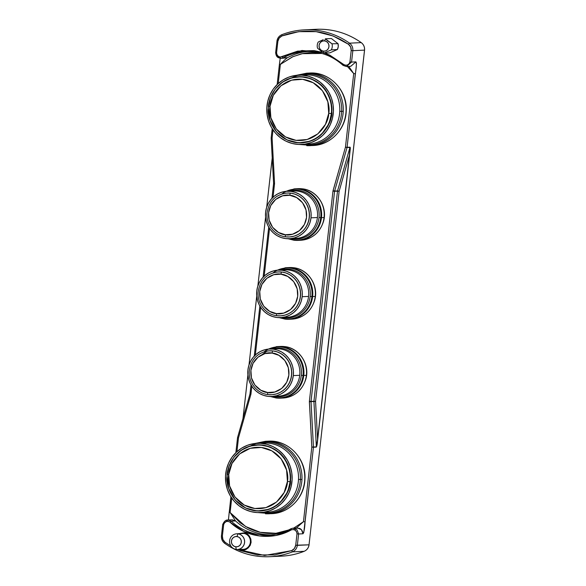 <?xml version="1.0" encoding="UTF-8"?>
<svg xmlns="http://www.w3.org/2000/svg" width="586" height="586" viewBox="0 0 586 586"><rect width="100%" height="100%" fill="white"/><g stroke="black" fill="none" stroke-linecap="round" stroke-linejoin="round"><path stroke-width="0.88" d="M241.967 549.39L241.989 549.844L240.245 549.419L245.058 549.624L248.039 548.078L250.178 545.427L251.101 542.38L250.874 539.179L249.38 536.08L246.831 533.839L243.893 532.872L243.688 533.407A8.021 7.706 -92.7 0 0 242.186 533.37L236.502 533.817A7.838 7.53 87.3 0 1 237.967 533.853A7.838 7.53 -92.7 0 0 229.617 540.695A7.838 7.53 -92.7 0 0 236.224 549.412L235.792 546.789A5.164 4.966 87.3 0 1 231.433 541.046A5.164 4.966 87.3 0 1 236.942 536.534L237.967 533.853L243.688 533.407L243.893 532.872L239.498 533.582L243.893 532.872C247.805 532.872 250.207 536.036 251.101 542.38C248.83 548.32 245.79 550.803 241.989 549.844L241.967 549.39M259.137 510.787A32.845 31.571 -92.7 0 0 290.048 481.692L287.433 481.472C287.66 490.548 276.599 510.67 254.822 508.494C233.14 505.491 226.599 483.26 228.73 474.47L231.99 463.482L239.63 453.916L250.303 448.305L261.341 447.448L271.919 450.883L281.141 458.867L286.576 469.994L287.433 481.472L284.173 492.467L276.533 502.034L265.861 507.644L254.822 508.494L244.252 505.066L235.023 497.082L229.587 485.955L228.73 474.47L227.207 474.221L228.73 474.47C228.503 465.401 239.571 445.272 261.341 447.448C283.023 450.458 289.572 472.69 287.433 481.472L290.048 481.692A32.845 31.571 -92.7 0 0 262.147 445.316A32.845 31.571 87.3 0 1 290.048 481.692A32.845 31.571 87.3 0 1 260.206 510.758A32.845 31.571 87.3 0 1 255.181 510.574M263.619 512.281A34.691 33.343 -92.7 0 0 298.494 479.451L300.391 479.451A35.556 34.178 87.3 0 1 260.374 512.596A35.556 34.178 87.3 0 0 300.391 479.451L301.958 479.443A36.281 34.867 -92.7 0 0 268.82 441.324A36.281 34.867 87.3 0 1 301.958 479.443A36.281 34.867 87.3 0 1 268.827 513.783A36.281 34.867 87.3 0 1 265.436 513.775L268.227 513.644L265.436 513.775A36.281 34.867 -92.7 0 0 301.958 479.443L298.494 479.451A34.691 33.343 -92.7 0 0 266.806 443.001L260.433 443.302A34.691 33.343 87.3 0 1 292.158 478.066A34.691 33.343 87.3 0 1 260.44 512.589A34.691 33.343 87.3 0 1 257.195 512.574L250.727 511.556L244.574 509.249L238.963 505.733L234.114 501.147L230.225 495.675L227.427 489.522L225.83 482.915L225.507 476.125L226.467 469.401L228.665 463.006L232.019 457.19L236.407 452.165L241.659 448.129L247.563 445.243L253.906 443.609L260.433 443.302L266.901 444.32L273.054 446.635L278.665 450.143L283.507 454.729L287.404 460.2L290.202 466.361L291.791 472.961L292.121 479.751L291.161 486.475L288.964 492.87L285.602 498.693L281.214 503.711L275.969 507.747L270.065 510.633L263.722 512.267L257.195 512.574A34.691 33.343 87.3 0 1 225.471 477.817A34.691 33.343 87.3 0 1 257.188 443.287A34.691 33.343 87.3 0 1 260.433 443.302L266.806 443.001A34.691 33.343 -92.7 0 0 263.561 442.987L257.188 443.287M285.155 459.483C280.225 450.802 265.685 441.405 250.222 446.041C234.671 450.326 226.914 466.141 227.031 476.206C225.302 485.809 233.77 509.256 257.269 510.992C280.811 511.82 291.418 489.405 290.59 479.67C290.868 472.338 289.059 465.606 285.155 459.483L278.599 452.099L269.75 446.906L259.803 444.862L250.222 446.041L241.432 450.151L233.931 457.212L228.958 466.383L227.031 476.206L228.694 488.497L235.25 500.085L245.68 508.033L257.269 510.992L269.077 509.307C273.23 507.85 276.936 505.593 280.189 502.532L287.792 491.713L290.59 479.67L289.447 469.122L285.155 459.483M262.316 445.309A32.845 31.571 87.3 0 1 290.363 479.656A32.845 31.571 -92.7 0 0 262.316 445.309L262.316 445.309A32.845 31.571 -92.7 0 0 257.291 445.133L257.122 445.14A32.845 31.571 87.3 0 1 262.147 445.316M249.673 446.429A35.556 34.178 87.3 0 1 284.305 447.47A35.556 34.178 87.3 0 1 300.391 479.451A35.556 34.178 87.3 0 0 284.305 447.47A35.556 34.178 87.3 0 0 249.673 446.429M271.611 441.192A36.281 34.867 87.3 0 1 304.749 479.311L304.749 479.311A36.281 34.867 -92.7 0 0 271.611 441.192L268.82 441.324L271.611 441.192A36.281 34.867 -92.7 0 0 268.212 441.177C288.253 439.625 306.515 458.809 304.932 479.289C304.508 497.265 289.206 513.241 271.618 513.658A36.281 34.867 -92.7 0 0 304.749 479.311A36.281 34.867 87.3 0 1 270.893 513.68M312.902 73.06A36.281 34.867 87.3 0 1 346.04 111.179L346.04 111.179A36.281 34.867 -92.7 0 0 312.902 73.06L310.111 73.191A36.281 34.867 87.3 0 1 343.25 111.311A36.281 34.867 -92.7 0 0 310.111 73.191L312.902 73.06A36.281 34.867 -92.7 0 0 309.511 73.045C329.544 71.492 347.806 90.676 346.223 111.15C345.799 129.132 330.497 145.101 312.909 145.518A36.281 34.867 -92.7 0 0 346.04 111.179A36.281 34.867 87.3 0 1 312.184 145.548M290.964 78.297A35.556 34.178 87.3 0 1 325.596 79.337A35.556 34.178 87.3 0 1 341.682 111.311L343.25 111.311A36.281 34.867 87.3 0 1 310.126 145.65A36.281 34.867 87.3 0 1 306.727 145.643L309.518 145.511L306.727 145.643A36.281 34.867 -92.7 0 0 343.25 111.311L341.682 111.311A35.556 34.178 87.3 0 1 301.665 144.456A35.556 34.178 87.3 0 0 341.682 111.311L339.785 111.318L341.682 111.311A35.556 34.178 87.3 0 0 325.596 79.337A35.556 34.178 87.3 0 0 290.964 78.297M326.446 91.35C321.516 82.67 306.976 73.272 291.513 77.901C275.962 82.194 268.212 98.009 268.329 108.073L269.992 120.364L276.541 131.953L286.972 139.9L298.56 142.859L310.368 141.175C314.521 139.717 318.227 137.461 321.487 134.399L329.083 123.58L331.881 111.538C332.167 104.205 330.35 97.474 326.446 91.35L319.89 83.959L311.049 78.766L301.094 76.729L291.513 77.901L282.73 82.011L275.23 89.079L270.249 98.25L268.329 108.073C266.601 117.676 275.061 141.123 298.56 142.859C322.102 143.687 332.709 121.273 331.881 111.538L330.738 100.99L326.446 91.35M303.607 77.176A32.845 31.571 87.3 0 1 331.654 111.523L331.654 111.523A32.845 31.571 -92.7 0 0 303.607 77.176L303.438 77.184A32.845 31.571 87.3 0 1 331.339 113.552A32.845 31.571 -92.7 0 0 303.438 77.184L303.607 77.176A32.845 31.571 -92.7 0 0 298.582 76.993L298.421 77A32.845 31.571 87.3 0 1 303.438 77.184M304.91 144.149A34.691 33.343 -92.7 0 0 339.785 111.318A34.691 33.343 -92.7 0 0 308.097 74.869L301.724 75.169A34.691 33.343 87.3 0 1 333.449 109.926A34.691 33.343 87.3 0 1 301.731 144.456A34.691 33.343 87.3 0 1 298.486 144.442A34.691 33.343 87.3 0 1 266.762 109.677A34.691 33.343 87.3 0 1 298.479 75.154A34.691 33.343 87.3 0 1 301.724 75.169L308.097 74.869A34.691 33.343 -92.7 0 0 304.852 74.854L298.479 75.154M300.428 142.654A32.845 31.571 -92.7 0 0 331.339 113.552L328.731 113.34C328.958 122.408 317.89 142.537 296.12 140.362C274.438 137.351 267.89 115.127 270.021 106.337L268.498 106.088L270.021 106.337C269.794 97.269 280.862 77.14 302.632 79.315C324.314 82.326 330.863 104.557 328.731 113.34L331.339 113.552A32.845 31.571 87.3 0 1 301.504 142.618A32.845 31.571 87.3 0 1 296.479 142.442M279.727 317.641A25.506 24.517 -92.7 0 0 284.693 318.813A4.241 1.157 97.1 0 0 285.096 319.106A4.241 1.157 -82.9 0 1 284.693 318.813A25.506 24.517 -92.7 0 0 311.884 296.545A25.506 24.517 -92.7 0 0 290.37 268.168A4.241 1.157 -82.9 0 1 290.846 267.831A25.828 24.824 -92.7 0 0 284.913 267.831M273.039 272.864A25.506 24.517 87.3 0 1 290.37 268.168A25.506 24.517 -92.7 0 0 277.493 270.183M288.693 317.173A23.77 22.847 -92.7 0 0 308.573 296.413A23.77 22.847 -92.7 0 0 288.524 269.97A9.002 2.454 97.1 0 0 289.535 269.26A24.444 23.499 87.3 0 1 310.155 296.45A24.444 23.499 87.3 0 1 284.093 317.795A24.444 23.499 87.3 0 1 282.467 317.531M278.431 271.911L278.284 271.919A21.982 21.133 87.3 0 1 281.763 272.05A21.982 21.133 87.3 0 1 300.303 296.509A21.982 21.133 -92.7 0 0 281.763 272.05A2.117 0.579 97.1 0 0 280.943 274.182C286.576 274.087 299.072 281.654 297.695 296.282C295.798 310.844 281.976 315.114 276.519 313.627A2.117 0.579 97.1 0 0 276.834 315.7A21.982 21.133 -92.7 0 0 281.925 315.7A21.982 21.133 -92.7 0 0 300.303 296.509A21.982 21.133 87.3 0 1 280.342 315.839L280.489 315.832A21.982 21.133 -92.7 0 0 300.45 296.501L300.45 296.501A21.982 21.133 -92.7 0 0 278.431 271.911A21.982 21.133 -92.7 0 0 278.357 271.919M270.879 396.532A25.506 24.517 -92.7 0 0 275.845 397.704A4.241 1.157 97.1 0 0 276.248 397.997A4.241 1.157 -82.9 0 1 275.845 397.704A25.506 24.517 -92.7 0 0 303.035 375.428A25.506 24.517 -92.7 0 0 281.522 347.059A4.241 1.157 -82.9 0 1 282.005 346.722A25.828 24.824 -92.7 0 0 276.065 346.722M264.191 351.747A25.506 24.517 87.3 0 1 281.522 347.059A25.506 24.517 -92.7 0 0 268.644 349.066M279.844 396.055A23.77 22.847 -92.7 0 0 299.724 375.296A23.77 22.847 -92.7 0 0 279.676 348.853A9.002 2.454 97.1 0 0 280.687 348.143A24.444 23.499 87.3 0 1 301.307 375.333A24.444 23.499 87.3 0 1 275.244 396.678A24.444 23.499 87.3 0 1 273.618 396.414M288.576 238.758A25.506 24.517 -92.7 0 0 293.542 239.93A4.241 1.157 97.1 0 0 293.945 240.223A4.241 1.157 -82.9 0 1 293.542 239.93A25.506 24.517 -92.7 0 0 320.732 217.655A25.506 24.517 -92.7 0 0 299.219 189.285A4.241 1.157 -82.9 0 1 299.695 188.948A25.828 24.824 -92.7 0 0 293.762 188.948M281.888 193.981A25.506 24.517 87.3 0 1 299.219 189.285A25.506 24.517 -92.7 0 0 286.342 191.3M297.541 238.282A23.77 22.847 -92.7 0 0 317.422 217.523A23.77 22.847 -92.7 0 0 297.373 191.087A9.002 2.454 97.1 0 0 298.384 190.369A24.444 23.499 87.3 0 1 319.004 217.56A24.444 23.499 87.3 0 1 292.941 238.905A24.444 23.499 87.3 0 1 291.315 238.641M285.712 236.817A21.982 21.133 -92.7 0 0 290.773 236.817A21.982 21.133 -92.7 0 0 309.152 217.618A21.982 21.133 -92.7 0 0 290.612 193.168A2.117 0.579 97.1 0 0 289.792 195.299C295.425 195.204 307.921 202.763 306.544 217.391C304.647 231.961 290.824 236.231 285.367 234.744A2.117 0.579 97.1 0 0 285.682 236.817A2.117 0.579 -82.9 0 1 285.367 234.744C279.727 234.84 267.231 227.273 268.608 212.645C270.505 198.083 284.327 193.812 289.792 195.299A2.117 0.579 -82.9 0 1 290.612 193.168A21.982 21.133 87.3 0 1 309.152 217.618A21.982 21.133 87.3 0 1 289.191 236.956L289.338 236.949A21.982 21.133 -92.7 0 0 309.298 217.611L309.298 217.611A21.982 21.133 -92.7 0 0 287.279 193.028A21.982 21.133 -92.7 0 0 287.206 193.028M268.014 394.59A21.982 21.133 -92.7 0 0 273.076 394.59A21.982 21.133 -92.7 0 0 291.454 375.392A21.982 21.133 -92.7 0 0 272.915 350.941A2.117 0.579 97.1 0 0 272.094 353.072C277.727 352.97 290.224 360.536 288.847 375.165C286.95 389.734 273.127 394.004 267.67 392.51A2.117 0.579 97.1 0 0 267.985 394.59A2.117 0.579 -82.9 0 1 267.67 392.51C262.03 392.613 249.533 385.046 250.911 370.418C252.808 355.856 266.63 351.585 272.094 353.072A2.117 0.579 -82.9 0 1 272.915 350.941A21.982 21.133 87.3 0 1 291.454 375.392A21.982 21.133 87.3 0 1 271.494 394.722L271.64 394.715A21.982 21.133 -92.7 0 0 291.601 375.384L291.601 375.384A21.982 21.133 -92.7 0 0 269.582 350.794A21.982 21.133 -92.7 0 0 269.509 350.802M325.391 38.808L331.398 38.522L325.391 38.808L331.984 43.789A7.838 7.53 -92.7 0 1 331.295 49.891L323.78 53.165L329.786 52.879L337.397 49.502L329.786 52.879L323.78 53.165L323.443 51.136A5.164 4.966 87.3 0 1 319.084 45.393A5.164 4.966 87.3 0 1 324.593 40.881L325.391 38.808L324.593 40.881A5.164 4.966 87.3 0 1 328.951 46.631A5.164 4.966 87.3 0 1 323.443 51.136L323.78 53.165L331.295 49.891L337.397 49.502L338.254 46.66L338.049 43.686L331.398 38.522L338.049 43.686L331.984 43.789A7.838 7.53 87.3 0 1 331.295 49.891L337.397 49.502A8.021 7.713 -92.7 0 0 338.049 43.686L331.984 43.789L327.545 40.705M323.245 39.68L318.213 42.06A7.838 7.53 -92.7 0 0 317.531 48.169L322.901 52.572M243.688 533.407A8.021 7.706 -92.7 0 1 242.934 549.375L241.908 549.324A8.021 7.706 -92.7 0 0 250.5 541.53A8.021 7.706 -92.7 0 0 243.688 533.407L237.967 533.853A7.838 7.53 87.3 0 1 237.235 549.463A7.838 7.53 87.3 0 1 229.565 541.457A7.838 7.53 87.3 0 1 236.502 533.817M295.688 528.382L295.549 528.455C299.878 527.415 302.369 529.187 303.006 533.765L298.626 533.978L297.344 545.368L309.034 544.819C308.544 547.91 306.925 550.071 304.163 551.309A76.817 73.836 -92.7 0 1 281.507 556.151A76.817 73.836 -92.7 0 0 304.163 551.309L292.48 551.858A76.817 73.836 87.3 0 1 269.824 556.7A76.817 73.836 87.3 0 1 257.664 556.224A76.817 73.836 87.3 0 1 224.782 543.383L225.127 542.306L222.936 539.567L222.38 536.051L221.435 535.882L222.38 536.051L223.654 524.653L222.38 536.051C222.204 538.651 223.12 540.739 225.127 542.306L224.782 543.383A76.817 73.836 -92.7 0 0 257.664 556.224A76.817 73.836 -92.7 0 0 269.824 556.7A76.817 73.836 -92.7 0 0 292.48 551.858L304.163 551.309C306.925 550.071 308.544 547.91 309.034 544.819L364.521 50.125L352.838 50.674L351.556 62.072L355.936 61.867L350.736 66.321M291.176 529.312L275.962 533.289L260.279 532.315L245.615 526.506L230.1 512.516L235.565 520.947L231.184 521.152A55.099 52.96 -92.7 0 0 260.081 534.666A55.099 52.96 -92.7 0 0 268.806 535.003A55.099 52.96 87.3 0 1 260.081 534.666A55.099 52.96 87.3 0 1 231.184 521.152L235.565 520.947A55.099 52.96 -92.7 0 0 264.462 534.461L260.081 534.666L264.462 534.461A55.099 52.96 -92.7 0 0 270.988 534.857M260.294 510.75A32.845 31.571 -92.7 0 0 260.374 510.743A32.845 31.571 -92.7 0 0 290.363 479.656A32.845 31.571 87.3 0 1 262.828 510.531M260.44 512.589L266.813 512.289A34.691 33.343 -92.7 0 0 298.494 479.451A34.691 33.343 -92.7 0 0 266.806 443.001M301.731 144.456L308.104 144.156A34.691 33.343 -92.7 0 0 339.785 111.318A34.691 33.343 -92.7 0 0 308.097 74.869M301.585 142.618A32.845 31.571 -92.7 0 0 301.665 142.61A32.845 31.571 -92.7 0 0 331.654 111.523A32.845 31.571 87.3 0 1 304.119 142.398M285.096 319.106A25.828 24.824 -92.7 0 0 291.037 319.106A25.828 24.824 -92.7 0 0 312.631 296.56L315.224 296.435A25.828 24.824 -92.7 0 0 293.44 267.714A25.828 24.824 -92.7 0 0 289.352 267.553L293.498 267.714C308.163 269.025 319.121 285.756 314.653 300.376C310.917 311.723 303.292 317.978 291.777 319.15A25.828 24.824 -92.7 0 0 315.224 296.435L312.631 296.56A25.828 24.824 -92.7 0 0 290.846 267.831A25.828 24.824 87.3 0 1 312.631 296.56A25.828 24.824 87.3 0 1 289.184 319.267L291.777 319.15M277.017 270.227L286.759 267.677A25.828 24.824 87.3 0 1 290.846 267.831A4.241 1.157 97.1 0 0 290.37 268.168A25.506 24.517 87.3 0 1 311.884 296.545L310.155 296.45L311.884 296.545A25.506 24.517 87.3 0 1 284.693 318.813M280.233 270.036A24.444 23.499 87.3 0 1 289.535 269.26A24.444 23.499 87.3 0 1 310.155 296.45A24.444 23.499 87.3 0 1 284.093 317.795M280.577 317.619L286.986 317.319A23.77 22.847 -92.7 0 0 308.573 296.413L302.156 296.714L308.573 296.413A23.77 22.847 -92.7 0 0 288.524 269.97A23.77 22.847 -92.7 0 0 284.759 269.824L278.343 270.124A23.77 22.847 87.3 0 1 302.156 296.714A23.77 22.847 87.3 0 1 280.577 317.619A23.77 22.847 87.3 0 1 256.763 291.03A23.77 22.847 87.3 0 1 278.343 270.124M276.248 397.997A25.828 24.824 -92.7 0 0 282.188 397.997A25.828 24.824 -92.7 0 0 303.782 375.443L306.375 375.326A25.828 24.824 -92.7 0 0 284.591 346.597A25.828 24.824 -92.7 0 0 280.504 346.436L284.65 346.597C299.314 347.908 310.272 364.639 305.804 379.259C302.068 390.606 294.443 396.868 282.928 398.033A25.828 24.824 -92.7 0 0 306.375 375.326L303.782 375.443A25.828 24.824 -92.7 0 0 282.005 346.722A25.828 24.824 87.3 0 1 303.782 375.443A25.828 24.824 87.3 0 1 280.335 398.158L282.928 398.033M268.168 349.117L277.911 346.56A25.828 24.824 87.3 0 1 282.005 346.722A4.241 1.157 97.1 0 0 281.522 347.059A25.506 24.517 87.3 0 1 303.035 375.428L301.307 375.333L303.035 375.428A25.506 24.517 87.3 0 1 275.845 397.704M271.384 348.926A24.444 23.499 87.3 0 1 280.687 348.143A24.444 23.499 87.3 0 1 301.307 375.333A24.444 23.499 87.3 0 1 275.244 396.678M271.728 396.502L278.145 396.202A23.77 22.847 -92.7 0 0 299.724 375.296L293.308 375.597L299.724 375.296A23.77 22.847 -92.7 0 0 279.676 348.853A23.77 22.847 -92.7 0 0 275.911 348.707L269.494 349.014A23.77 22.847 87.3 0 1 293.308 375.597A23.77 22.847 87.3 0 1 271.728 396.502A23.77 22.847 87.3 0 1 247.915 369.92A23.77 22.847 87.3 0 1 269.494 349.014M293.945 240.223A25.828 24.824 -92.7 0 0 299.885 240.223A25.828 24.824 -92.7 0 0 321.48 217.67L324.065 217.553A25.828 24.824 -92.7 0 0 302.288 188.824A25.828 24.824 -92.7 0 0 298.201 188.67L302.347 188.831C317.011 190.142 327.97 206.865 323.501 221.486C319.766 232.84 312.14 239.095 300.625 240.26A25.828 24.824 -92.7 0 0 324.065 217.553L321.48 217.67A25.828 24.824 -92.7 0 0 299.695 188.948A25.828 24.824 87.3 0 1 321.48 217.67A25.828 24.824 87.3 0 1 298.032 240.385L300.625 240.26M285.865 191.344L295.608 188.787A25.828 24.824 87.3 0 1 299.695 188.948A4.241 1.157 97.1 0 0 299.219 189.285A25.506 24.517 87.3 0 1 320.732 217.655L319.004 217.56L320.732 217.655A25.506 24.517 87.3 0 1 293.542 239.93M289.081 191.153A24.444 23.499 87.3 0 1 298.384 190.369A24.444 23.499 87.3 0 1 319.004 217.56A24.444 23.499 87.3 0 1 292.941 238.905M289.425 238.729L295.835 238.429A23.77 22.847 -92.7 0 0 317.422 217.523L311.005 217.831L317.422 217.523A23.77 22.847 -92.7 0 0 297.373 191.087A23.77 22.847 -92.7 0 0 293.608 190.941L287.191 191.241A23.77 22.847 87.3 0 1 311.005 217.831A23.77 22.847 87.3 0 1 289.425 238.729A23.77 22.847 87.3 0 1 265.612 212.147A23.77 22.847 87.3 0 1 287.191 191.241M269.582 350.794L269.435 350.802A21.982 21.133 87.3 0 1 272.915 350.941A21.982 21.133 -92.7 0 0 267.853 350.941M272.094 353.072L278.921 355.328L284.855 360.529L288.327 367.737L288.847 375.165L286.7 382.262L281.727 388.415L274.805 392.005L267.67 392.51L260.843 390.254L254.903 385.061L251.431 377.845L250.911 370.418L253.057 363.327L258.03 357.167L264.953 353.585L272.094 353.072M287.279 193.028L287.133 193.036A21.982 21.133 87.3 0 1 290.612 193.168A21.982 21.133 -92.7 0 0 285.55 193.168M289.792 195.299L296.619 197.555L302.552 202.756L306.024 209.971L306.544 217.391L304.398 224.489L299.424 230.642L292.502 234.232L285.367 234.744L278.54 232.481L272.6 227.287L269.128 220.072L268.608 212.645L270.754 205.554L275.728 199.394L282.65 195.812L289.792 195.299M298.384 190.369A9.002 2.454 -82.9 0 1 297.373 191.087A23.77 22.847 -92.7 0 0 291.901 191.087M265.612 212.147L265.531 216.805L266.322 221.391L267.963 225.735L270.388 229.668L273.494 233.03L277.178 235.704L281.28 237.579L285.66 238.583L290.136 238.685L294.546 237.879L298.714 236.187L302.486 233.682L305.709 230.459L308.265 226.643L310.053 222.38L311.005 217.831L311.085 213.172L310.287 208.579L308.654 204.236L306.229 200.309L303.116 196.94L299.439 194.274L295.329 192.391L290.956 191.388L286.473 191.285L282.071 192.098L277.896 193.783L274.131 196.288L270.908 199.511L268.351 203.327L266.564 207.598L265.612 212.147M286.613 193.065L290.759 193.16L294.802 194.091L298.604 195.827L302.002 198.302L304.881 201.408L307.123 205.049L308.639 209.063L309.371 213.304L309.298 217.611L308.419 221.823L306.764 225.764L304.398 229.294L301.416 232.276L297.937 234.59L294.077 236.158L290.004 236.905M302.288 188.824A25.828 24.824 87.3 0 1 324.065 217.553A25.828 24.824 87.3 0 1 302.479 240.099M280.687 348.143A9.002 2.454 -82.9 0 1 279.676 348.853A23.77 22.847 -92.7 0 0 274.204 348.86M247.915 369.92L247.834 374.579L248.625 379.164L250.266 383.508L252.691 387.434L255.796 390.803L259.481 393.477L263.583 395.352L267.963 396.356L272.439 396.458L276.848 395.653L281.016 393.96L284.789 391.455L288.012 388.232L290.568 384.416L292.355 380.146L293.308 375.597L293.388 370.938L292.59 366.353L290.956 362.009L288.532 358.083L285.419 354.713L281.741 352.04L277.632 350.164L273.259 349.161L268.776 349.058L264.374 349.864L260.199 351.556L256.434 354.061L253.211 357.284L250.654 361.101L248.867 365.364L247.915 369.92M268.915 350.838L273.061 350.933L277.105 351.864L280.906 353.6L284.305 356.068L287.184 359.181L289.425 362.815L290.942 366.836L291.674 371.077L291.601 375.384L290.722 379.596L289.066 383.537L286.7 387.068L283.719 390.049L280.24 392.364L276.38 393.924L272.307 394.678M284.591 346.597A25.828 24.824 87.3 0 1 306.375 375.326A25.828 24.824 87.3 0 1 284.781 397.872M278.284 271.919C267.033 273.281 260.345 279.778 258.228 291.403C256.683 303.065 265.751 314.66 276.841 315.7A2.117 0.579 -82.9 0 1 276.519 313.627C270.879 313.722 258.382 306.163 259.759 291.535C261.656 276.966 275.479 272.695 280.943 274.182A2.117 0.579 -82.9 0 1 281.763 272.05A21.982 21.133 -92.7 0 0 276.702 272.058M280.943 274.182L287.77 276.445L293.703 281.639L297.175 288.854L297.695 296.282L295.549 303.372L290.575 309.533L283.653 313.114L276.519 313.627L269.692 311.371L263.751 306.17L260.279 298.955L259.759 291.535L261.905 284.437L266.879 278.284L273.801 274.695L280.943 274.182M289.535 269.26A9.002 2.454 -82.9 0 1 288.524 269.97A23.77 22.847 -92.7 0 0 283.053 269.97M256.763 291.03L256.683 295.688L257.474 300.281L259.115 304.617L261.539 308.551L264.645 311.913L268.329 314.587L272.431 316.462L276.812 317.473L281.287 317.575L285.697 316.762L289.865 315.07L293.637 312.572L296.86 309.349L299.417 305.526L301.204 301.263L302.156 296.714L302.237 292.055L301.438 287.462L299.805 283.126L297.38 279.192L294.267 275.83L290.59 273.157L286.481 271.281L282.108 270.271L277.625 270.168L273.223 270.981L269.047 272.673L265.282 275.178L262.059 278.401L259.503 282.218L257.715 286.481L256.763 291.03M277.764 271.955L281.91 272.05L285.953 272.981L289.755 274.717L293.154 277.185L296.033 280.298L298.274 283.932L299.79 287.946L300.523 292.194L300.45 296.501L299.571 300.706L297.915 304.654L295.549 308.185L292.568 311.166L289.088 313.481L285.228 315.041L281.155 315.788M293.44 267.714A25.828 24.824 87.3 0 1 315.224 296.435A25.828 24.824 87.3 0 1 293.63 318.989M268.578 106.066A32.845 31.571 87.3 0 1 298.421 77C283.272 77.389 269.831 90.581 268.498 106.088C265.81 125.258 282.701 144.141 301.504 142.618L301.665 142.61M270.021 106.337L273.281 95.35L280.921 85.783L291.601 80.172L302.632 79.315L313.21 82.751L322.432 90.735L327.867 101.861L328.731 113.34L325.472 124.327L317.832 133.901L307.152 139.505L296.12 140.362L285.543 136.926L276.314 128.949L270.886 117.815L270.021 106.337M301.724 75.169L308.192 76.187L314.345 78.495L319.956 82.011L324.798 86.596L328.695 92.068L331.493 98.228L333.09 104.828L333.412 111.618L332.452 118.343L330.255 124.737L326.9 130.553L322.512 135.578L317.26 139.614L311.356 142.501L305.013 144.134L298.486 144.442L292.018 143.424L285.865 141.116L280.255 137.6L275.413 133.015L271.516 127.543L268.718 121.383L267.128 114.783L266.798 107.992L267.758 101.268L269.956 94.873L273.31 89.05L277.698 84.032L282.95 79.996L288.854 77.11L295.197 75.477L301.724 75.169M309.511 73.045L306.72 73.177A36.281 34.867 87.3 0 1 310.111 73.191M268.212 441.177L265.421 441.309A36.281 34.867 87.3 0 1 268.82 441.324M227.287 474.206A32.845 31.571 87.3 0 1 257.122 445.14C241.974 445.528 228.533 458.713 227.207 474.221C224.519 493.39 241.403 512.274 260.206 510.758L260.374 510.743M232.246 519.826L235.565 520.947A55.099 52.96 -92.7 0 0 264.462 534.461M296.355 528.001L303.445 521.701L311.811 447.089L313.444 447.008L311.02 401.417L334.584 191.278L347.037 147.547L345.447 147.189L353.71 73.587L348.787 66.408L353.71 73.587L355.336 73.726L347.08 147.328L345.447 147.189L333.046 190.692L334.628 191.058L333.046 190.692L332.958 191.139L334.584 191.278L332.958 191.139L309.386 401.271L311.02 401.417L309.386 401.271L309.371 401.725L311.012 401.644L309.371 401.725L311.811 447.089L313.437 447.235L305.072 521.84L303.445 521.701L296.355 528.001M222.761 524.477L223.654 524.653L224.489 522.785L226.159 521.613L228.159 521.335L229.976 522.155L231.184 521.152L227.917 520.024L222.761 524.477L223.654 524.653C224.885 521.43 226.994 520.602 229.976 522.155L243.761 531.421L259.569 536L275.947 535.457L291.403 529.847L291.132 528.667L292.956 528.162L291.169 528.66L291.403 529.847C272.043 540.885 246.362 537.662 229.976 522.155L231.184 521.152L227.917 520.024L232.298 519.819L235.565 520.947L230.1 512.516L231.726 498.063L230.1 512.516L229.155 512.354L230.1 512.516L240.018 522.69L247.702 527.671C253.152 530.55 258.909 532.366 264.975 533.128C271.032 533.89 277.031 533.538 282.972 532.088L285.001 531.546M237.572 437.735L238.473 437.91L236.927 451.689L238.473 437.91L250.874 394.407L249.973 394.019L250.874 394.407L250.962 393.96L250.017 393.792L250.962 393.96L251.834 386.233L250.874 394.407L238.473 437.91L237.704 437.793M255.335 355.021L260.682 307.342L255.335 355.021M264.183 276.138L269.531 228.459L264.183 276.138M273.032 197.248L274.534 183.821L273.589 183.66L274.534 183.821L274.548 183.367L273.596 183.425L274.548 183.367L272.109 138.003L271.215 137.827L272.109 138.003L274.548 183.367L273.032 197.248M279.947 60.49L279.419 64.24L280.203 58.3L279.471 64.226L280.364 64.401L278.218 83.549L280.364 64.401L292.978 56.644L302.376 53.663L321.956 53.465M273.017 129.924L272.109 138.003L273.017 129.924M307.701 51.487A55.099 52.96 -92.7 0 0 287.528 57.684C285.873 58.703 283.492 60.944 280.364 64.401C283.492 60.944 285.873 58.703 287.528 57.684L283.148 57.889A55.099 52.96 87.3 0 1 305.511 51.546A55.099 52.96 -92.7 0 0 283.148 57.889L287.528 57.684L281.361 58.388L283.148 57.889L282.181 56.739L301.988 50.477L322.688 52.425M303.006 533.765C304.075 531.949 304.764 527.971 305.072 521.84L303.445 521.701L311.811 447.089L313.451 447.118L311.02 401.417L334.584 191.278L347.037 147.547L349.952 147.416L337.543 190.919L334.628 191.058L337.499 191.139L334.584 191.278L337.499 191.139L313.928 401.278L311.02 401.417L313.928 401.278L311.012 401.644L313.92 401.505L316.359 446.869L311.811 447.089L309.386 401.271L332.958 191.139L345.447 147.189L346.692 147.408L345.447 147.189L353.71 73.587L355.336 73.726C356.405 67.558 356.61 63.603 355.936 61.867L356.435 63.112L356.288 66.137L347.08 147.328L346.443 147.291L349.996 147.189L350.157 150.119L317.18 444.122L316.352 447.096L313.437 447.235L303.79 532.462L303.006 533.765L301.402 529.627L297.336 527.957L292.956 528.162L297.021 529.832L298.626 533.978L303.006 533.765M229.199 512.369L228.445 520.002M228.452 519.921L228.848 516.076M279.471 64.226L280.364 64.401L292.26 56.959L300.83 54.015C306.771 52.564 312.778 52.22 318.835 52.974L321.941 53.465M347.066 147.438L349.996 147.189L347.066 147.438M313.451 447.118L316.359 446.869L313.451 447.118M324.805 53.114L343.608 64.423L343.132 65.398L346.399 66.526L351.556 62.072L352.838 50.674L364.521 50.125L309.034 544.819L295.718 545.229L296.992 533.831L296.604 531.81L295.234 530.264L293.352 529.495L291.403 529.847C294.648 529.07 296.516 530.396 296.992 533.831L298.626 533.978L296.992 533.831L295.718 545.229L297.344 545.368L298.626 533.978L297.021 529.832L292.956 528.162L291.132 528.667C284.144 532.498 276.702 534.608 268.806 535.003A55.099 52.96 -92.7 0 0 291.103 528.697M243.029 418.375L247.885 375.128L243.029 418.375M249.035 364.844L256.734 296.245L249.035 364.844M257.884 285.953L265.583 217.355L257.884 285.953M266.733 207.07L272.234 158.037L266.733 207.07M272.226 157.92L266.703 207.151L272.226 157.92M265.568 217.267L257.855 286.041L265.568 217.267M256.719 296.157L249.006 364.924L256.719 296.15M247.871 375.04L243 418.477L247.871 375.04M276.966 41.181L277.867 41.357L279.185 38.075L281.925 35.951L281.837 34.691A76.817 73.836 87.3 0 1 304.493 29.849A76.817 73.836 -92.7 0 0 281.837 34.691L281.837 34.691C279.039 35.944 277.405 38.105 276.922 41.188L277.867 41.357C278.269 38.779 279.625 36.977 281.925 35.951L281.837 34.691C279.075 35.929 277.456 38.09 276.966 41.181L275.647 52.586L276.592 52.747L275.647 52.586C276.262 58.117 278.87 57.78 281.361 58.388L283.148 57.889L282.181 56.739C278.936 57.516 277.068 56.183 276.592 52.747L277.867 41.357L276.592 52.747L276.98 54.769L278.35 56.322L280.233 57.084L297.637 51.129L314.015 50.586L322.681 52.418M351.556 62.072L355.936 61.867L350.78 66.313L346.399 66.526L351.556 62.072L349.93 61.933L351.556 62.072M343.132 65.398L343.608 64.423L329.823 55.157L324.812 53.114M343.066 65.339A55.099 52.96 -92.7 0 0 305.511 51.546L309.891 51.341M316.359 446.869L316.352 447.096C317.026 445.836 317.444 443.184 317.619 439.126L316.359 446.869L317.619 439.126L349.476 155.122L317.583 439.126L315.561 401.417L339.133 191.285L349.476 155.122C349.813 152.25 350.794 147.13 349.996 147.189L349.439 155.122L349.952 147.416L337.543 190.919L339.133 191.285L337.499 191.139L338.137 191.175L337.499 191.139L313.928 401.278L315.561 401.417L313.92 401.505L314.565 401.469L313.92 401.505L316.359 446.869M352.838 50.674L351.204 50.535L349.93 61.933C348.699 65.149 346.597 65.984 343.608 64.423L345.425 65.244L347.425 64.973L349.095 63.801L349.93 61.933L351.204 50.535L352.838 50.674C353.043 47.554 351.944 45.049 349.534 43.166C351.944 45.049 353.043 47.554 352.838 50.674M364.521 50.125C364.734 47.005 363.628 44.499 361.218 42.617L349.534 43.166L361.218 42.617A76.817 73.836 -92.7 0 0 316.176 29.3A76.817 73.836 -92.7 0 1 361.218 42.617C363.628 44.499 364.734 47.005 364.521 50.125L364.521 50.125M361.291 42.668L361.269 42.632C363.679 44.514 364.778 47.012 364.565 50.118L309.034 544.79M297.344 545.368C296.86 548.459 295.234 550.62 292.48 551.858C295.234 550.62 296.86 548.459 297.344 545.368M337.514 191.029L338.166 191.021L337.514 191.029M313.92 401.388L314.565 401.315L313.92 401.388M295.718 545.229L294.399 548.511L291.66 550.635L274.805 554.927L257.444 554.927L240.568 550.642L237.718 549.456L264.601 555.455L291.66 550.635L292.48 551.858L291.66 550.635C293.96 549.602 295.315 547.8 295.718 545.229M230.84 545.969L225.127 542.306L230.84 545.969M281.815 34.699C289.118 31.842 296.677 30.223 304.493 29.849A76.817 73.836 87.3 0 1 349.534 43.166L348.458 44.28L350.648 47.019L351.204 50.535C351.38 47.935 350.465 45.847 348.458 44.28L349.534 43.166A76.817 73.836 -92.7 0 0 304.493 29.849L316.176 29.3C332.577 28.67 347.608 33.116 361.269 42.632L361.269 42.632M275.684 52.608L277.303 56.725L281.361 58.388M281.925 35.951L298.779 31.659L316.14 31.651L333.024 35.944L348.458 44.28C327.537 30.252 305.365 27.476 281.925 35.951M315.561 401.417L317.583 439.126L349.439 155.122L339.133 191.285L315.561 401.417L314.294 401.388L315.561 401.417M309.078 544.812C308.588 547.903 306.961 550.064 304.185 551.301L304.215 551.287M338.166 191.021L339.133 191.285L338.166 191.021M246.567 532.703L246.435 531.985L246.567 532.703M247.036 534.014L247.05 533.245M236.224 549.412A7.838 7.53 -92.7 0 0 244.582 542.57A7.838 7.53 -92.7 0 0 237.967 533.853L236.942 536.534A5.164 4.966 87.3 0 1 241.3 542.284A5.164 4.966 87.3 0 1 235.792 546.789L236.224 549.412M327.559 40.72L326.036 39.408M236.942 536.534L238.788 537.164L240.26 538.475L241.146 540.27L241.3 542.284L240.7 544.196L239.447 545.727L237.726 546.635L235.792 546.789L233.946 546.167L232.474 544.855L231.587 543.054L231.433 541.046L232.034 539.135L233.287 537.604L235.008 536.688L236.942 536.534M324.593 40.881L326.439 41.511L327.911 42.822L328.797 44.617L328.951 46.631L328.358 48.543L327.098 50.074L325.377 50.982L323.443 51.136L321.597 50.513L320.124 49.202L319.245 47.4L319.084 45.393L319.685 43.481L320.938 41.95L322.666 41.035L324.593 40.881M317.531 48.169A7.838 7.53 87.3 0 1 318.213 42.06L319.868 41.218M293.689 528.125L303.445 521.701M353.71 73.587L347.373 66.474M265.421 441.309L254.983 443.47M306.72 73.177L296.274 75.338M289.184 319.267L285.045 319.106L279.244 317.641M276.841 315.7L280.342 315.839M280.335 398.158L276.196 397.997L270.395 396.524M298.032 240.385L293.894 240.223L288.092 238.758M287.133 193.036C275.881 194.398 269.194 200.895 267.077 212.52C265.531 224.174 274.6 235.77 285.69 236.817L289.191 236.956M269.435 350.802C258.184 352.171 251.497 358.661 249.38 370.293C247.834 381.947 256.902 393.543 267.992 394.59L271.494 394.722M304.185 551.301C296.882 554.158 289.323 555.777 281.507 556.151L269.824 556.7C253.423 557.33 238.392 552.884 224.731 543.369C222.328 541.493 221.222 538.995 221.435 535.882L222.709 524.485C224.204 521.225 225.94 519.738 227.917 520.024M271.618 513.658L258.236 512.618M312.909 145.518L299.527 144.486M286.759 267.677L289.352 267.553M277.911 346.56L280.504 346.436M295.608 188.787L298.201 188.67M267.113 351.065L262.045 354.647M294.165 77.264L293.139 77.718M228.408 520.002L230.899 496.811M235.85 452.7L237.542 437.632L249.973 394.019L251.013 384.914M254.251 356.105L259.862 306.024M263.099 277.215L268.71 227.141M271.948 198.332L273.596 183.425L271.157 138.062L272.197 128.671M277.141 84.567L279.419 64.24M346.399 66.526L343.081 65.383C332.262 55.692 319.744 51.085 305.511 51.546M242.934 549.375L237.235 549.463M246.428 532.125L246.428 532.908"/></g></svg>

